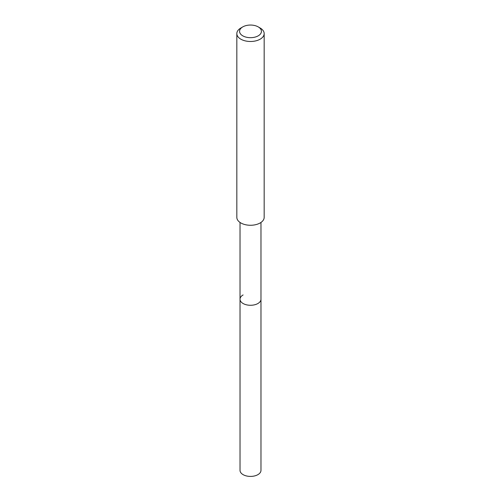 <?xml version="1.0" encoding="UTF-8"?>
<svg xmlns="http://www.w3.org/2000/svg" width="501" height="501" viewBox="0 0 501 501"><rect width="100%" height="100%" fill="white"/><g stroke="black" fill="none" stroke-linecap="round" stroke-linejoin="round"><path stroke-width="0.75" d="M240.023 222.444L240.023 470.358A10.477 6.05 0 0 0 246.492 475.95A10.477 6.05 0 0 0 257.909 474.641A10.477 6.05 0 0 0 260.977 470.358L260.977 299.229A10.477 6.05 180 0 1 257.909 303.506A10.477 6.05 180 0 1 246.492 304.815A10.477 6.05 180 0 1 240.023 299.229A10.477 6.05 180 0 1 243.091 294.945M240.023 299.229A10.477 6.05 0 0 0 246.492 304.815A10.477 6.05 0 0 0 257.909 303.506A10.477 6.05 0 0 0 260.977 299.229L260.977 222.444M236.829 33.598L236.829 217.378A13.671 7.891 0 0 0 245.271 224.667A13.671 7.891 0 0 0 260.163 222.958A13.671 7.891 0 0 0 264.171 217.378L264.171 33.598A13.671 7.891 180 0 1 260.163 39.178A13.671 7.891 180 0 1 245.271 40.888A13.671 7.891 180 0 1 236.829 33.598A13.671 7.891 180 0 1 240.837 28.018A13.671 7.891 180 0 1 240.837 28.012L242.766 26.897A10.934 6.313 180 0 1 258.234 26.897A10.934 6.313 180 0 1 258.234 35.828A10.934 6.313 180 0 1 242.766 35.828A10.934 6.313 180 0 1 242.766 26.897L240.837 28.018M258.234 26.897L260.163 28.018A13.671 7.891 180 0 1 264.171 33.598"/></g></svg>
